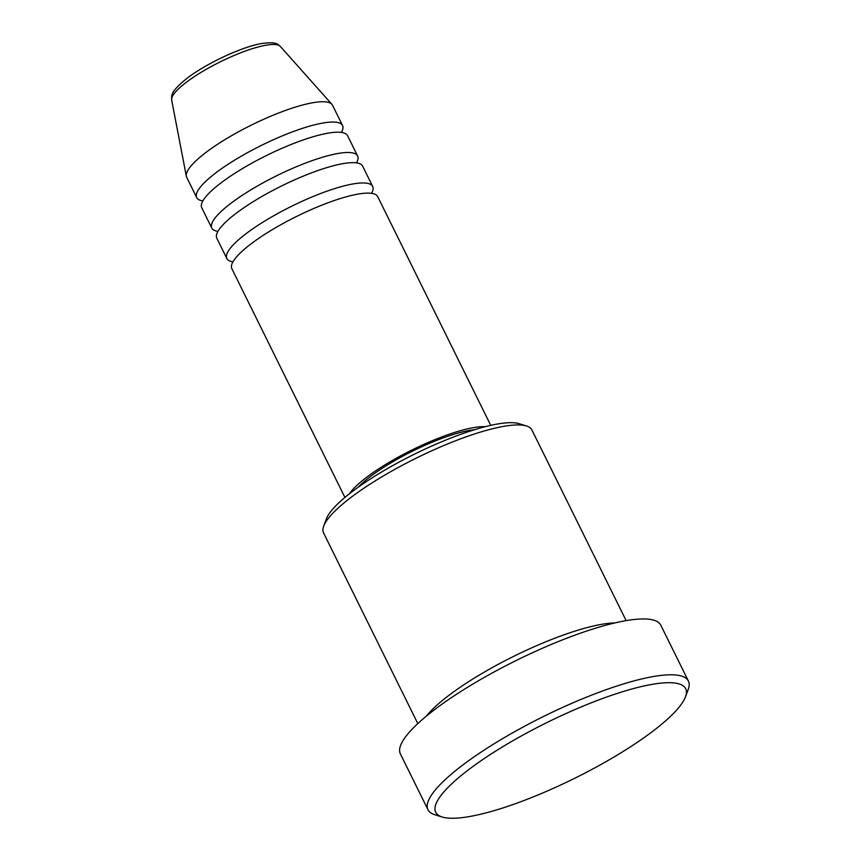 <?xml version="1.0" encoding="UTF-8"?>
<svg xmlns="http://www.w3.org/2000/svg" width="860" height="860" viewBox="0 0 860 860"><rect width="100%" height="100%" fill="white"/><g stroke="black" fill="none" stroke-linecap="round" stroke-linejoin="round"><path stroke-width="1.29" d="M490.737 425.367L377.69 196.618A81.334 18.157 153.7 0 0 357.459 194.199A81.334 18.157 153.7 0 0 273.544 228.921A81.334 18.157 153.7 0 0 231.856 268.685L344.914 497.435M371.541 193.339A81.334 18.157 153.7 0 0 372.67 186.459A81.334 18.157 153.7 0 0 352.439 184.051A81.334 18.157 153.7 0 0 268.524 218.773A81.334 18.157 153.7 0 0 226.846 258.537A81.334 18.157 153.7 0 0 232.985 261.816M372.67 186.459L362.63 166.152A81.334 18.157 153.7 0 0 342.398 163.744A81.334 18.157 153.7 0 0 258.495 198.466A81.334 18.157 153.7 0 0 216.806 238.231L226.846 258.537M356.491 162.873A81.334 18.157 153.7 0 0 357.62 156.004A81.334 18.157 153.7 0 0 337.389 153.585A81.334 18.157 153.7 0 0 253.474 188.308A81.334 18.157 153.7 0 0 211.786 228.072A81.334 18.157 153.7 0 0 217.935 231.351M357.62 156.004L347.58 135.697A81.334 18.157 153.7 0 0 327.348 133.279A81.334 18.157 153.7 0 0 243.434 168.001A81.334 18.157 153.7 0 0 201.756 207.765L211.786 228.072M341.431 132.418A81.334 18.157 153.7 0 0 342.56 125.538A81.334 18.157 153.7 0 0 322.328 123.13A81.334 18.157 153.7 0 0 238.413 157.853A81.334 18.157 153.7 0 0 196.736 197.617A81.334 18.157 153.7 0 0 202.885 200.896M323.693 526.191L326.381 518.881A110.381 24.639 -26.3 0 1 393.493 465.152A110.381 24.639 -26.3 0 1 496.704 424.152A110.381 24.639 -26.3 0 1 519.031 423.668L526.481 425.969A116.186 25.94 153.7 0 0 502.982 426.485A116.186 25.94 153.7 0 0 394.331 469.635A116.186 25.94 153.7 0 0 323.693 526.191A116.186 25.94 153.7 0 0 323.553 532.888L417.81 723.593M626.134 620.63L531.878 429.925A116.186 25.94 153.7 0 0 526.481 425.969M470.388 816.387A139.427 31.132 153.7 0 0 600.764 764.604A139.427 31.132 153.7 0 0 685.528 696.729A139.427 31.132 153.7 0 0 651.009 684.56A139.427 31.132 153.7 0 0 494.403 751.909A139.427 31.132 153.7 0 0 442.18 817A139.427 31.132 153.7 0 0 470.388 816.387M442.18 817L434.741 814.699A145.232 32.422 -26.3 0 1 427.99 809.744A145.232 32.422 -26.3 0 1 502.423 738.74A145.232 32.422 -26.3 0 1 652.267 676.734A145.232 32.422 -26.3 0 1 688.398 681.045A145.232 32.422 -26.3 0 1 688.226 689.419L685.528 696.729M614.921 622.919A116.186 25.94 153.7 0 0 600.828 624.467A116.186 25.94 153.7 0 0 426.431 716.079M485.212 426.689A81.334 18.157 153.7 0 0 472.871 427.732A81.334 18.157 153.7 0 0 401.76 455.252A81.334 18.157 153.7 0 0 349.332 493.855M474.634 429.688A75.519 16.856 153.7 0 0 469.108 430.473A75.519 16.856 153.7 0 0 358.136 487.265M688.398 681.045L660.792 625.198A145.232 32.422 153.7 0 0 624.661 620.888A145.232 32.422 153.7 0 0 474.827 682.894A145.232 32.422 153.7 0 0 400.384 753.908L427.99 809.744M342.56 125.538L332.53 105.232A81.334 18.157 153.7 0 0 331.895 104.307A81.334 18.157 153.7 0 0 312.298 102.824A81.334 18.157 153.7 0 0 230.437 136.342A81.334 18.157 153.7 0 0 186.34 176.246A81.334 18.157 153.7 0 0 186.695 177.31L196.736 197.617M171.667 100.061C172.097 96.105 168.667 93.095 186.889 78.4C205.873 63.672 241.757 46.859 261.644 43.516C277.812 41.377 277.479 44.548 280.285 46.375A60.694 13.545 153.7 0 0 265.654 45.268A60.694 13.545 153.7 0 0 204.572 70.283A60.694 13.545 153.7 0 0 171.667 100.061L186.34 176.246M280.285 46.375L331.895 104.307"/></g></svg>
